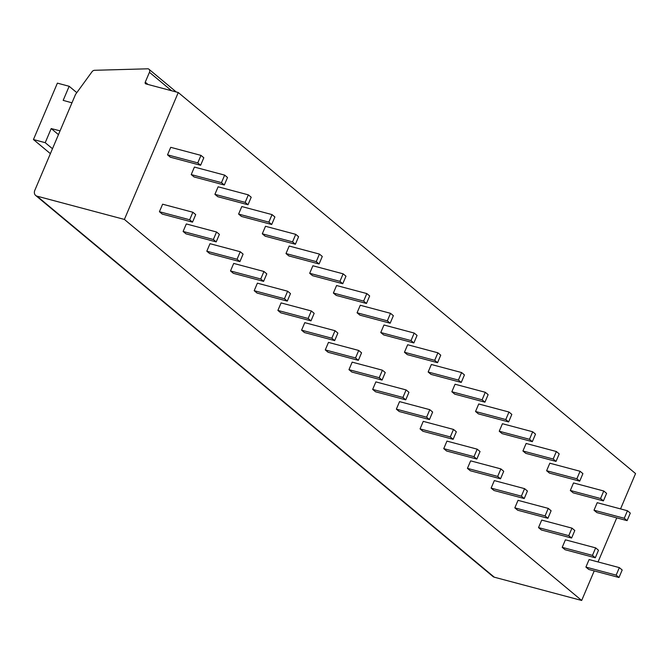 <?xml version="1.0" encoding="UTF-8"?>
<svg xmlns="http://www.w3.org/2000/svg" width="669" height="669" viewBox="0 0 669 669"><rect width="100%" height="100%" fill="white"/><g stroke="black" fill="none" stroke-linecap="round" stroke-linejoin="round"><path stroke-width="1" d="M594.223 570.908L581.679 600.469L494.299 577.196A5.218 4.215 129.8 0 1 492.953 576.502L35.666 195.465A5.218 4.215 -50.2 0 0 37.012 196.159L124.392 219.432L178.263 92.523L145.917 83.909A1.564 1.263 129.8 0 1 145.257 82.162L149.446 72.294A3.128 2.525 -50.2 0 0 148.928 69.216A3.128 2.525 -50.2 0 0 148.125 68.798L94.588 70.295A3.128 2.525 -50.2 0 0 91.996 71.775L75.555 94.362L34.813 190.339A5.218 4.215 -50.2 0 0 35.666 195.465M598.036 561.943L616.743 517.873M620.548 508.908L635.55 473.56L178.263 92.523M581.679 600.469L124.392 219.432M200.968 155.375L170.72 147.322L167.526 154.84L170.369 157.207L200.616 165.268L203.811 157.742L200.968 155.375L197.773 162.893L200.616 165.268M192.864 212.249L162.617 204.196L159.423 211.713L162.266 214.08L192.513 222.141L195.708 214.615L192.864 212.249L189.67 219.767L192.513 222.141M224.659 175.119L194.411 167.066L191.225 174.584L194.069 176.951L224.316 185.004L227.502 177.486L224.659 175.119L221.472 182.637L224.316 185.004M216.555 231.992L186.308 223.939L183.114 231.457L185.957 233.824L216.204 241.885L219.399 234.359L216.555 231.992L213.361 239.51L216.204 241.885M248.358 194.863L218.111 186.802L214.916 194.328L217.76 196.694L248.007 204.747L251.201 197.23L248.358 194.863L245.163 202.381L248.007 204.747M240.246 251.736L209.999 243.683L206.813 251.201L209.656 253.568L239.903 261.621L243.09 254.103L240.246 251.736L237.06 259.254L239.903 261.621M272.049 214.607L241.802 206.545L238.607 214.072L241.45 216.438L271.698 224.491L274.892 216.973L272.049 214.607L268.854 222.125L271.698 224.491M263.946 271.48L233.698 263.419L230.504 270.945L233.347 273.312L263.594 281.365L266.789 273.847L263.946 271.48L260.751 278.998L263.594 281.365M295.74 234.342L265.493 226.289L262.307 233.807L265.15 236.182L295.397 244.235L298.583 236.717L295.74 234.342L292.554 241.869L295.397 244.235M287.637 291.224L257.389 283.163L254.195 290.689L257.038 293.055L287.285 301.109L290.48 293.591L287.637 291.224L284.442 298.742L287.285 301.109M319.439 254.086L289.192 246.033L285.998 253.551L288.841 255.926L319.088 263.979L322.282 256.461L319.439 254.086L316.245 261.612L319.088 263.979M311.328 310.96L281.08 302.906L277.894 310.424L280.737 312.799L310.985 320.852L314.171 313.335L311.328 310.96L308.141 318.486L310.985 320.852M343.13 273.83L312.883 265.777L309.688 273.295L312.532 275.661L342.779 283.723L345.973 276.197L343.13 273.83L339.936 281.348L342.779 283.723M335.027 330.703L304.78 322.65L301.585 330.168L304.428 332.543L334.676 340.596L337.87 333.078L335.027 330.703L331.832 338.23L334.676 340.596M366.821 293.574L336.574 285.521L333.379 293.039L336.223 295.405L366.47 303.467L369.664 295.941L366.821 293.574L363.627 301.092L366.47 303.467M358.718 350.447L328.471 342.394L325.276 349.912L328.119 352.279L358.367 360.34L361.561 352.814L358.718 350.447L355.523 357.965L358.367 360.34M390.512 313.318L360.273 305.265L357.079 312.783L359.922 315.149L390.169 323.211L393.355 315.684L390.512 313.318L387.326 320.836L390.169 323.211M382.409 370.191L352.162 362.138L348.975 369.656L351.819 372.023L382.066 380.084L385.252 372.558L382.409 370.191L379.223 377.709L382.066 380.084M414.211 333.062L383.964 325L380.77 332.526L383.613 334.893L413.86 342.946L417.055 335.428L414.211 333.062L411.017 340.58L413.86 342.946M406.108 389.935L375.861 381.882L372.666 389.4L375.51 391.766L405.757 399.828L408.951 392.302L406.108 389.935L402.914 397.453L405.757 399.828M437.902 352.806L407.655 344.744L404.461 352.27L407.304 354.637L437.551 362.69L440.746 355.172L437.902 352.806L434.708 360.323L437.551 362.69M429.799 409.679L399.552 401.617L396.357 409.144L399.201 411.51L429.448 419.563L432.642 412.045L429.799 409.679L426.605 417.197L429.448 419.563M461.593 372.549L431.346 364.488L428.16 372.014L431.003 374.381L461.25 382.434L464.437 374.916L461.593 372.549L458.407 380.067L461.25 382.434M453.49 429.423L423.243 421.361L420.057 428.888L422.9 431.254L453.139 439.307L456.333 431.789L453.49 429.423L450.296 436.941L453.139 439.307M485.293 392.285L455.045 384.232L451.851 391.75L454.694 394.125L484.941 402.178L488.136 394.66L485.293 392.285L482.098 399.811L484.941 402.178M477.189 449.167L446.942 441.105L443.748 448.631L446.591 450.998L476.838 459.051L480.033 451.533L477.189 449.167L473.995 456.684L476.838 459.051M508.984 412.029L478.736 403.976L475.542 411.494L478.385 413.868L508.632 421.922L511.827 414.404L508.984 412.029L505.789 419.555L508.632 421.922M500.88 468.902L470.633 460.849L467.439 468.367L470.282 470.742L500.529 478.795L503.724 471.277L500.88 468.902L497.686 476.428L500.529 478.795M532.675 431.773L502.427 423.72L499.241 431.237L502.084 433.604L532.332 441.665L535.518 434.139L532.675 431.773L529.488 439.29L532.332 441.665M524.571 488.646L494.324 480.593L491.13 488.111L493.973 490.486L524.22 498.539L527.415 491.021L524.571 488.646L521.377 496.172L524.22 498.539M556.374 451.516L526.127 443.463L522.932 450.981L525.775 453.348L556.023 461.409L559.217 453.883L556.374 451.516L553.179 459.034L556.023 461.409M548.262 508.39L518.023 500.337L514.829 507.855L517.672 510.221L547.919 518.283L551.105 510.756L548.262 508.39L545.076 515.908L547.919 518.283M580.065 471.26L549.818 463.207L546.623 470.725L549.466 473.092L579.714 481.153L582.908 473.627L580.065 471.26L576.87 478.778L579.714 481.153M571.962 528.134L541.714 520.081L538.52 527.598L541.363 529.965L571.61 538.027L574.805 530.5L571.962 528.134L568.767 535.652L571.61 538.027M603.756 491.004L573.509 482.943L570.322 490.469L573.166 492.836L603.413 500.889L606.599 493.371L603.756 491.004L600.57 498.522L603.413 500.889M595.653 547.878L565.405 539.824L562.211 547.342L565.054 549.709L595.301 557.77L598.496 550.244L595.653 547.878L592.458 555.395L595.301 557.77M627.455 510.748L597.208 502.687L594.013 510.213L596.857 512.579L627.104 520.633L630.298 513.115L627.455 510.748L624.261 518.266L627.104 520.633M619.343 567.621L589.096 559.56L585.91 567.086L588.753 569.453L619.001 577.506L622.187 569.988L619.343 567.621L616.157 575.139L619.001 577.506M71.959 102.817L63.17 100.375L69.158 86.276L57.392 83.14L33.45 139.545L45.216 142.681L51.195 128.573L60.068 130.84M58.462 134.628L51.195 128.573M52.475 148.727L45.216 142.681M50.384 153.653L33.45 139.545M76.801 92.648L69.158 86.276M167.526 154.84L197.773 162.893M159.423 211.713L189.67 219.767M191.225 174.584L221.472 182.637M183.114 231.457L213.361 239.51M214.916 194.328L245.163 202.381M206.813 251.201L237.06 259.254M238.607 214.072L268.854 222.125M230.504 270.945L260.751 278.998M262.307 233.807L292.554 241.869M254.195 290.689L284.442 298.742M285.998 253.551L316.245 261.612M277.894 310.424L308.141 318.486M309.688 273.295L339.936 281.348M301.585 330.168L331.832 338.23M333.379 293.039L363.627 301.092M325.276 349.912L355.523 357.965M357.079 312.783L387.326 320.836M348.975 369.656L379.223 377.709M380.77 332.526L411.017 340.58M372.666 389.4L402.914 397.453M404.461 352.27L434.708 360.323M396.357 409.144L426.605 417.197M428.16 372.014L458.407 380.067M420.057 428.888L450.296 436.941M451.851 391.75L482.098 399.811M443.748 448.631L473.995 456.684M475.542 411.494L505.789 419.555M467.439 468.367L497.686 476.428M499.241 431.237L529.488 439.29M491.13 488.111L521.377 496.172M522.932 450.981L553.179 459.034M514.829 507.855L545.076 515.908M546.623 470.725L576.87 478.778M538.52 527.598L568.767 535.652M570.322 490.469L600.57 498.522M562.211 547.342L592.458 555.395M594.013 510.213L624.261 518.266M585.91 567.086L616.157 575.139M149.446 72.294L171.59 90.741M148.025 84.47L145.257 82.162M494.299 577.196L37.012 196.159M148.928 69.216L176.265 91.988"/></g></svg>
